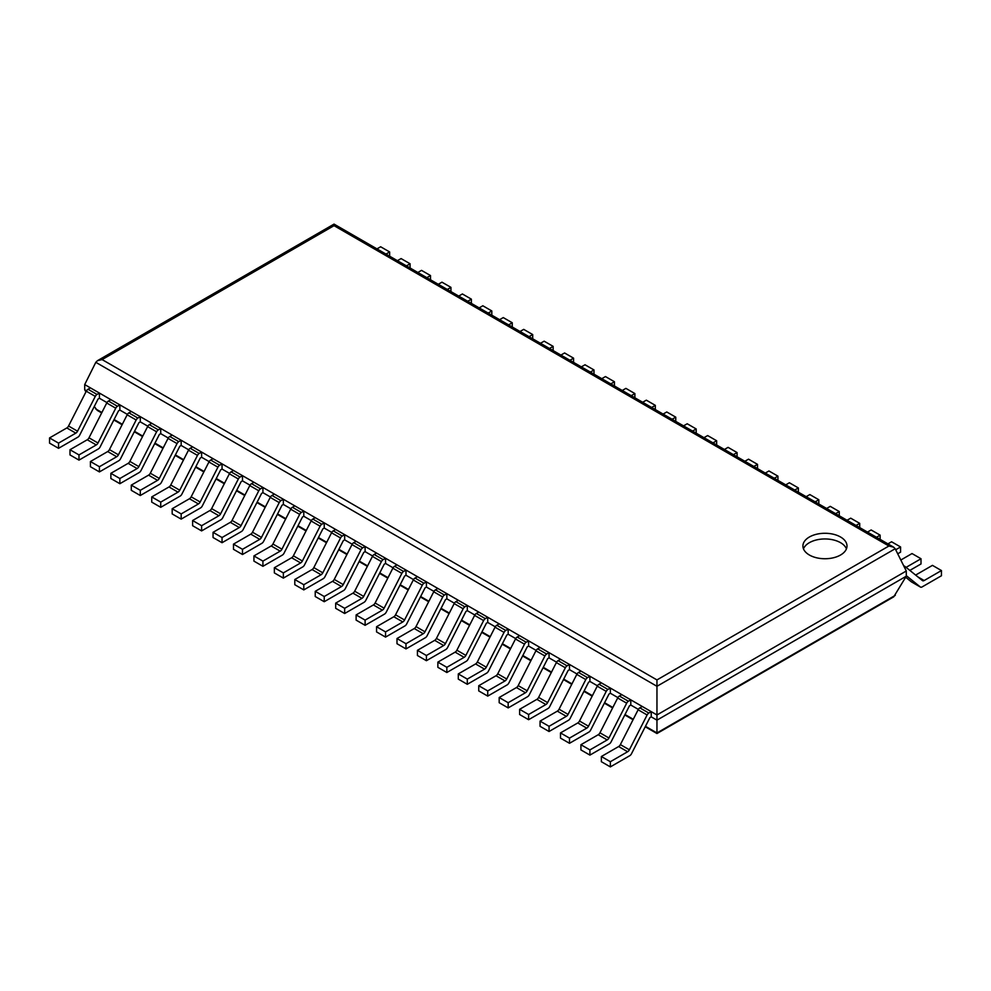 <?xml version="1.0" encoding="UTF-8"?>
<svg xmlns="http://www.w3.org/2000/svg" width="991" height="991" viewBox="0 0 991 991"><rect width="100%" height="100%" fill="white"/><g stroke="black" fill="none" stroke-linecap="round" stroke-linejoin="round"><path stroke-width="1.49" d="M895.195 548.741L906.294 571.002L906.294 576.205L893.733 596.83L656.959 733.526L656.959 679.925L102.098 359.584L97.465 360.687L95.805 362.31L656.959 686.292L895.195 548.741L893.535 547.119L888.902 546.016L656.959 679.925M906.294 571.002L656.959 714.957L84.706 384.57L84.706 389.76L85.932 391.916M94.281 406.471L97.267 410.385L101.677 412.937M906.294 576.205L656.959 720.16L651.236 716.852L649.885 717.633L631.478 753.779A3.184 1.833 120 0 1 629.743 755.712L610.357 766.898L610.357 761.707L627.637 751.735A3.184 1.833 120 0 0 629.372 749.803L647.111 714.982A3.184 1.833 -60 0 1 648.832 713.049L651.236 711.662L651.236 716.852M84.706 389.76L86.514 390.813M99.422 398.258L99.422 393.068L90.429 387.877L88.026 389.265A3.184 1.833 -60 0 0 86.291 391.197L68.552 426.019A3.184 1.833 120 0 1 66.831 427.951L49.55 437.923L49.55 443.126L58.543 448.316L77.93 437.118A3.184 1.833 120 0 0 79.652 435.185L98.072 399.039L99.422 398.258L106.954 402.606M119.861 410.063L119.861 404.873L110.868 399.683L108.465 401.058A3.184 1.833 -60 0 0 106.731 402.99L88.992 437.824A3.184 1.833 120 0 1 87.27 439.756L69.989 449.728L69.989 454.919L78.983 460.109L98.369 448.923A3.184 1.833 120 0 0 100.091 446.991L118.511 410.844L119.861 410.063L127.393 414.411M140.288 421.856L140.288 416.666L131.295 411.476L128.904 412.863A3.184 1.833 -60 0 0 127.17 414.795L109.431 449.617A3.184 1.833 120 0 1 107.709 451.549L90.429 461.533L90.429 466.724L99.422 471.914L118.809 460.716A3.184 1.833 120 0 0 120.53 458.783L138.951 422.637L140.288 421.856L147.82 426.204M160.728 433.662L160.728 428.471L151.734 423.281L149.331 424.668A3.184 1.833 -60 0 0 147.609 426.588L129.871 461.422A3.184 1.833 120 0 1 128.136 463.354L110.868 473.326L110.868 478.517L119.861 483.707L139.236 472.521A3.184 1.833 120 0 0 140.97 470.589L159.378 434.442L160.728 433.662L168.259 438.01M181.167 445.455L181.167 440.264L172.174 435.074L169.771 436.461A3.184 1.833 -60 0 0 168.049 438.394L150.31 473.215A3.184 1.833 120 0 1 148.576 475.147L131.295 485.132L131.295 490.322L140.288 495.512L159.675 484.314A3.184 1.833 120 0 0 161.409 482.382L179.817 446.235L181.167 445.455L188.699 449.815M201.607 457.26L201.607 452.069L192.613 446.879L190.21 448.266A3.184 1.833 -60 0 0 188.488 450.199L170.749 485.02A3.184 1.833 120 0 1 169.015 486.953L151.734 496.925L151.734 502.115L160.728 507.305L180.114 496.119A3.184 1.833 120 0 0 181.849 494.187L200.256 458.04L201.607 457.26L209.138 461.608M222.046 469.065L222.046 463.862L213.053 458.672L210.649 460.059A3.184 1.833 -60 0 0 208.928 461.992L191.176 496.813A3.184 1.833 120 0 1 189.454 498.746L172.174 508.73L172.174 513.92L181.167 519.111L200.554 507.912A3.184 1.833 120 0 0 202.275 505.992L220.696 469.833L222.046 469.065L229.578 473.413M242.485 480.858L242.485 475.668L233.492 470.477L231.089 471.865A3.184 1.833 -60 0 0 229.367 473.797L211.616 508.618A3.184 1.833 120 0 1 209.894 510.551L192.613 520.523L192.613 525.713L201.607 530.903L220.993 519.718A3.184 1.833 120 0 0 222.715 517.785L241.135 481.638L242.485 480.858L250.017 485.206M262.925 492.663L262.925 487.461L253.931 482.27L251.528 483.658A3.184 1.833 -60 0 0 249.794 485.59L232.055 520.424A3.184 1.833 120 0 1 230.333 522.344L213.053 532.328L213.053 537.518L222.046 542.709L241.432 531.523A3.184 1.833 120 0 0 243.154 529.59L261.574 493.431L262.925 492.663L270.456 497.011M283.352 504.456L283.352 499.266L274.358 494.075L271.968 495.463A3.184 1.833 -60 0 0 270.233 497.395L252.494 532.217A3.184 1.833 120 0 1 250.773 534.149L233.492 544.121L233.492 549.311L242.485 554.514L261.872 543.316A3.184 1.833 120 0 0 263.594 541.383L282.014 505.237L283.352 504.456L290.896 508.804M303.791 516.261L303.791 511.071L294.798 505.868L292.407 507.256A3.184 1.833 -60 0 0 290.673 509.188L272.934 544.022A3.184 1.833 120 0 1 271.2 545.954L253.931 555.926L253.931 561.117L262.925 566.307L282.299 555.121A3.184 1.833 120 0 0 284.033 553.189L302.441 517.042L303.791 516.261L311.323 520.609M324.23 528.054L324.23 522.864L315.237 517.674L312.834 519.061A3.184 1.833 -60 0 0 311.112 520.993L293.373 555.815A3.184 1.833 120 0 1 291.639 557.747L274.358 567.719L274.358 572.909L283.352 578.112L302.738 566.914A3.184 1.833 120 0 0 304.472 564.981L322.88 528.835L324.23 528.054L331.762 532.402M344.67 539.86L344.67 534.669L335.676 529.479L333.273 530.854A3.184 1.833 -60 0 0 331.551 532.786L313.813 567.62A3.184 1.833 120 0 1 312.078 569.552L294.798 579.524L294.798 584.715L303.791 589.905L323.177 578.719A3.184 1.833 120 0 0 324.912 576.787L343.32 540.64L344.67 539.86L352.201 544.208M365.109 551.653L365.109 546.462L356.116 541.272L353.713 542.659A3.184 1.833 -60 0 0 351.991 544.592L334.24 579.413A3.184 1.833 120 0 1 332.518 581.345L315.237 591.317L315.237 596.52L324.23 601.71L343.617 590.512A3.184 1.833 120 0 0 345.339 588.58L363.759 552.433L365.109 551.653L372.641 556.001M385.549 563.458L385.549 558.267L376.555 553.077L374.152 554.465A3.184 1.833 -60 0 0 372.43 556.385L354.679 591.218A3.184 1.833 120 0 1 352.957 593.151L335.676 603.123L335.676 608.313L344.67 613.503L364.056 602.317A3.184 1.833 120 0 0 365.778 600.385L384.198 564.238L385.549 563.458L393.08 567.806M405.988 575.251L405.988 570.06L396.995 564.87L394.591 566.257A3.184 1.833 -60 0 0 392.857 568.19L375.118 603.011A3.184 1.833 120 0 1 373.396 604.944L356.116 614.928L356.116 620.118L365.109 625.309L384.496 614.11A3.184 1.833 120 0 0 386.217 612.178L404.638 576.031L405.988 575.251L413.52 579.599M426.415 587.056L426.415 581.866L417.434 576.675L415.031 578.063A3.184 1.833 -60 0 0 413.297 579.983L395.558 614.816A3.184 1.833 120 0 1 393.836 616.749L376.555 626.721L376.555 631.911L385.549 637.102L404.935 625.916A3.184 1.833 120 0 0 406.657 623.983L425.077 587.836L426.415 587.056L433.959 591.404M446.854 598.849L446.854 593.659L437.861 588.468L435.47 589.856A3.184 1.833 -60 0 0 433.736 591.788L415.997 626.609A3.184 1.833 120 0 1 414.275 628.542L396.995 638.526L396.995 643.716L405.988 648.907L425.362 637.708A3.184 1.833 120 0 0 427.096 635.776L445.504 599.629L446.854 598.849L454.386 603.209M467.294 610.654L467.294 605.464L458.3 600.273L455.897 601.661A3.184 1.833 -60 0 0 454.175 603.593L436.436 638.415A3.184 1.833 120 0 1 434.702 640.347L417.434 650.319L417.434 655.509L426.415 660.7L445.801 649.514A3.184 1.833 120 0 0 447.536 647.581L465.943 611.435L467.294 610.654L474.825 615.002M487.733 622.459L487.733 617.257L478.74 612.066L476.337 613.454A3.184 1.833 -60 0 0 474.615 615.386L456.876 650.207A3.184 1.833 120 0 1 455.142 652.14L437.861 662.124L437.861 667.315L446.854 672.505L466.241 661.307A3.184 1.833 120 0 0 467.975 659.387L486.383 623.228L487.733 622.459L495.265 626.808M508.172 634.252L508.172 629.062L499.179 623.872L496.776 625.259A3.184 1.833 -60 0 0 495.054 627.192L477.315 662.013A3.184 1.833 120 0 1 475.581 663.945L458.3 673.917L458.3 679.108L467.294 684.298L486.68 673.112A3.184 1.833 120 0 0 488.402 671.18L506.822 635.033L508.172 634.252L515.704 638.6M528.612 646.058L528.612 640.855L519.618 635.665L517.215 637.052A3.184 1.833 -60 0 0 515.493 638.984L497.742 673.818A3.184 1.833 120 0 1 496.02 675.738L478.74 685.722L478.74 690.913L487.733 696.103L507.119 684.917A3.184 1.833 120 0 0 508.841 682.985L527.262 646.826L528.612 646.058L536.143 650.406M549.051 657.851L549.051 652.66L540.058 647.47L537.655 648.857A3.184 1.833 -60 0 0 535.92 650.79L518.182 685.611A3.184 1.833 120 0 1 516.46 687.543L499.179 697.515L499.179 702.706L508.172 707.908L527.559 696.71A3.184 1.833 120 0 0 529.281 694.778L547.701 658.631L549.051 657.851L556.583 662.199M569.491 669.656L569.491 664.466L560.497 659.263L558.094 660.65A3.184 1.833 -60 0 0 556.36 662.583L538.621 697.416A3.184 1.833 120 0 1 536.899 699.349L519.618 709.321L519.618 714.511L528.612 719.701L547.998 708.515A3.184 1.833 120 0 0 549.72 706.583L568.14 670.436L569.491 669.656L577.022 674.004M589.918 681.449L589.918 676.258L580.924 671.068L578.533 672.455A3.184 1.833 -60 0 0 576.799 674.388L559.06 709.209A3.184 1.833 120 0 1 557.338 711.142L540.058 721.114L540.058 726.316L549.051 731.507L568.425 720.308A3.184 1.833 120 0 0 570.159 718.376L588.58 682.229L589.918 681.449L597.449 685.797M610.357 693.254L610.357 688.064L601.364 682.873L598.96 684.248A3.184 1.833 -60 0 0 597.239 686.181L579.5 721.014A3.184 1.833 120 0 1 577.765 722.947L560.497 732.919L560.497 738.109L569.491 743.3L588.865 732.114A3.184 1.833 120 0 0 590.599 730.181L609.007 694.034L610.357 693.254L617.889 697.602M630.796 705.047L630.796 699.857L621.803 694.666L619.4 696.054A3.184 1.833 -60 0 0 617.678 697.986L599.939 732.807A3.184 1.833 120 0 1 598.205 734.74L580.924 744.712L580.924 749.914L589.918 755.105L609.304 743.907A3.184 1.833 120 0 0 611.038 741.974L629.446 705.827L630.796 705.047L638.328 709.395M84.706 384.57L95.805 362.31M893.535 547.119L334.041 224.102L334.041 225.663L888.902 546.016M809.374 555.01A22.037 12.722 0 0 0 833.394 557.772A22.037 12.722 0 0 0 846.995 546.016A22.037 12.722 0 0 0 824.958 533.282A22.037 12.722 0 0 0 802.921 546.016A22.037 12.722 0 0 0 809.374 555.01M846.438 548.841A22.037 12.722 0 0 0 824.958 538.955A22.037 12.722 0 0 0 803.466 548.841M915.622 575.077L932.457 565.365L941.45 570.556L924.169 580.528A3.184 1.833 -60 0 1 922.584 580.689A3.184 1.833 -60 0 1 922.448 580.59L904.709 566.257A3.184 1.833 120 0 0 904.56 566.158A3.184 1.833 120 0 0 903.804 566.022M941.45 570.556L941.45 575.746L922.064 586.945A3.184 1.833 -60 0 1 920.478 587.093A3.184 1.833 -60 0 1 920.342 587.006L906.294 575.647M911.633 581.977A3.184 1.833 -60 0 1 911.485 581.903A3.184 1.833 -60 0 1 911.348 581.816L905.7 577.245M651.236 711.662L642.242 706.472L639.839 707.859A3.184 1.833 -60 0 0 638.117 709.779L620.378 744.613A3.184 1.833 120 0 1 618.644 746.545L601.364 756.517L610.357 761.707M610.357 766.898L601.364 761.707L601.364 756.517M900.819 560.026L912.017 553.56L921.011 558.751L906.084 567.372M921.011 558.751L921.011 563.953L909.837 570.407M598.205 734.74L607.198 739.93L589.918 749.914L580.924 744.712M630.796 699.857L628.393 701.244A3.184 1.833 -60 0 0 626.671 703.176L608.932 737.998A3.184 1.833 120 0 1 607.198 739.93M589.918 755.105L589.918 749.914M887.924 543.873L891.578 541.767L900.571 546.958L895.703 549.77M900.571 546.958L900.571 552.148L897.71 553.796M577.765 722.947L586.759 728.137L569.491 738.109L560.497 732.919M610.357 688.064L607.954 689.451A3.184 1.833 -60 0 0 606.232 691.371L588.493 726.205A3.184 1.833 120 0 1 586.759 728.137M569.491 743.3L569.491 738.109M867.484 532.08L871.139 529.962L880.132 535.152L876.478 537.271M880.132 539.389L880.132 535.152M557.338 711.142L566.319 716.332L549.051 726.316L540.058 721.114M589.918 676.258L587.527 677.646A3.184 1.833 -60 0 0 585.792 679.578L568.054 714.4A3.184 1.833 120 0 1 566.319 716.332M549.051 731.507L549.051 726.316M847.045 520.275L850.712 518.169L859.705 523.359L856.038 525.465M859.705 527.584L859.705 523.359M536.899 699.349L545.892 704.539L528.612 714.511L519.618 709.321M569.491 664.466L567.087 665.841A3.184 1.833 -60 0 0 565.353 667.773L547.614 702.607A3.184 1.833 120 0 1 545.892 704.539M528.612 719.701L528.612 714.511M826.605 508.482L830.272 506.364L839.266 511.554L835.599 513.672M839.266 515.791L839.266 511.554M516.46 687.543L525.453 692.734L508.172 702.706L499.179 697.515M549.051 652.66L546.648 654.048A3.184 1.833 -60 0 0 544.914 655.98L527.175 690.801A3.184 1.833 120 0 1 525.453 692.734M508.172 707.908L508.172 702.706M806.166 496.677L809.833 494.571L818.826 499.761L815.159 501.867M818.826 503.985L818.826 499.761M496.02 675.738L505.014 680.941L487.733 690.913L478.74 685.722M528.612 640.855L526.209 642.242A3.184 1.833 -60 0 0 524.487 644.175L506.735 679.008A3.184 1.833 120 0 1 505.014 680.941M487.733 696.103L487.733 690.913M785.727 484.884L789.393 482.766L798.387 487.956L794.72 490.074M798.387 492.18L798.387 487.956M475.581 663.945L484.574 669.136L467.294 679.108L458.3 673.917M508.172 629.062L505.769 630.449A3.184 1.833 -60 0 0 504.047 632.382L486.296 667.203A3.184 1.833 120 0 1 484.574 669.136M467.294 684.298L467.294 679.108M765.3 473.079L768.954 470.973L777.947 476.163L774.293 478.269M777.947 480.387L777.947 476.163M455.142 652.14L464.135 657.33L446.854 667.315L437.861 662.124M487.733 617.257L485.33 618.644A3.184 1.833 -60 0 0 483.608 620.577L465.869 655.41A3.184 1.833 120 0 1 464.135 657.33M446.854 672.505L446.854 667.315M744.86 461.286L748.515 459.167L757.508 464.358L753.854 466.476M757.508 468.582L757.508 464.358M434.702 640.347L443.695 645.537L426.415 655.509L417.434 650.319M467.294 605.464L464.89 606.851A3.184 1.833 -60 0 0 463.169 608.784L445.43 643.605A3.184 1.833 120 0 1 443.695 645.537M426.415 660.7L426.415 655.509M724.421 449.48L728.075 447.362L737.069 452.565L733.414 454.671M737.069 456.789L737.069 452.565M414.275 628.542L423.256 633.732L405.988 643.716L396.995 638.526M446.854 593.659L444.451 595.046A3.184 1.833 -60 0 0 442.729 596.978L424.99 631.812A3.184 1.833 120 0 1 423.256 633.732M405.988 648.907L405.988 643.716M703.982 437.688L707.648 435.569L716.642 440.76L712.975 442.878M716.642 444.984L716.642 440.76M393.836 616.749L402.829 621.939L385.549 631.911L376.555 626.721M426.415 581.866L424.024 583.253A3.184 1.833 -60 0 0 422.29 585.185L404.551 620.007A3.184 1.833 120 0 1 402.829 621.939M385.549 637.102L385.549 631.911M683.542 425.882L687.209 423.764L696.202 428.967L692.536 431.073M696.202 433.191L696.202 428.967M373.396 604.944L382.39 610.134L365.109 620.118L356.116 614.928M405.988 570.06L403.585 571.448A3.184 1.833 -60 0 0 401.85 573.38L384.112 608.201A3.184 1.833 120 0 1 382.39 610.134M365.109 625.309L365.109 620.118M663.103 414.077L666.77 411.971L675.763 417.161L672.096 419.28M675.763 421.386L675.763 417.161M352.957 593.151L361.95 598.341L344.67 608.313L335.676 603.123M385.549 558.267L383.145 559.655A3.184 1.833 -60 0 0 381.411 561.587L363.672 596.409A3.184 1.833 120 0 1 361.95 598.341M344.67 613.503L344.67 608.313M642.663 402.284L646.33 400.166L655.324 405.356L651.657 407.474M655.324 409.593L655.324 405.356M332.518 581.345L341.511 586.536L324.23 596.52L315.237 591.317M365.109 546.462L362.706 547.85A3.184 1.833 -60 0 0 360.984 549.782L343.233 584.603A3.184 1.833 120 0 1 341.511 586.536M324.23 601.71L324.23 596.52M622.237 390.479L625.891 388.373L634.884 393.563L631.23 395.682M634.884 397.787L634.884 393.563M312.078 569.552L321.072 574.743L303.791 584.715L294.798 579.524M344.67 534.669L342.267 536.057A3.184 1.833 -60 0 0 340.545 537.977L322.806 572.81A3.184 1.833 120 0 1 321.072 574.743M303.791 589.905L303.791 584.715M601.797 378.686L605.451 376.568L614.445 381.758L610.79 383.876M614.445 385.995L614.445 381.758M291.639 557.747L300.632 562.938L283.352 572.909L274.358 567.719M324.23 522.864L321.827 524.251A3.184 1.833 -60 0 0 320.105 526.184L302.366 561.005A3.184 1.833 120 0 1 300.632 562.938M283.352 578.112L283.352 572.909M581.358 366.881L585.012 364.775L594.005 369.965L590.351 372.071M594.005 374.189L594.005 369.965M271.2 545.954L280.193 551.145L262.925 561.117L253.931 555.926M303.791 511.071L301.388 512.446A3.184 1.833 -60 0 0 299.666 514.379L281.927 549.212A3.184 1.833 120 0 1 280.193 551.145M262.925 566.307L262.925 561.117M560.918 355.088L564.585 352.969L573.566 358.16L569.912 360.278M573.566 362.396L573.566 358.16M250.773 534.149L259.766 539.339L242.485 549.311L233.492 544.121M283.352 499.266L280.961 500.653A3.184 1.833 -60 0 0 279.227 502.586L261.488 537.407A3.184 1.833 120 0 1 259.766 539.339M242.485 554.514L242.485 549.311M540.479 343.282L544.146 341.177L553.139 346.367L549.472 348.473M553.139 350.591L553.139 346.367M230.333 522.344L239.326 527.546L222.046 537.518L213.053 532.328M262.925 487.461L260.522 488.848A3.184 1.833 -60 0 0 258.787 490.78L241.048 525.614A3.184 1.833 120 0 1 239.326 527.546M222.046 542.709L222.046 537.518M520.04 331.49L523.706 329.371L532.7 334.562L529.033 336.68M532.7 338.786L532.7 334.562M209.894 510.551L218.887 515.741L201.607 525.713L192.613 520.523M242.485 475.668L240.082 477.055A3.184 1.833 -60 0 0 238.348 478.987L220.609 513.809A3.184 1.833 120 0 1 218.887 515.741M201.607 530.903L201.607 525.713M499.6 319.684L503.267 317.578L512.26 322.769L508.594 324.875M512.26 326.993L512.26 322.769M189.454 498.746L198.448 503.936L181.167 513.92L172.174 508.73M222.046 463.862L219.643 465.25A3.184 1.833 -60 0 0 217.921 467.182L200.17 502.016A3.184 1.833 120 0 1 198.448 503.936M181.167 519.111L181.167 513.92M479.173 307.891L482.828 305.773L491.821 310.963L488.154 313.082M491.821 315.188L491.821 310.963M169.015 486.953L178.008 492.143L160.728 502.115L151.734 496.925M201.607 452.069L199.203 453.457A3.184 1.833 -60 0 0 197.482 455.389L179.743 490.211A3.184 1.833 120 0 1 178.008 492.143M160.728 507.305L160.728 502.115M458.734 296.086L462.388 293.968L471.382 299.171L467.727 301.276M471.382 303.395L471.382 299.171M148.576 475.147L157.569 480.338L140.288 490.322L131.295 485.132M181.167 440.264L178.764 441.652A3.184 1.833 -60 0 0 177.042 443.584L159.303 478.418A3.184 1.833 120 0 1 157.569 480.338M140.288 495.512L140.288 490.322M438.295 284.293L441.949 282.175L450.942 287.365L447.288 289.483M450.942 291.589L450.942 287.365M128.136 463.354L137.13 468.545L119.861 478.517L110.868 473.326M160.728 428.471L158.325 429.859A3.184 1.833 -60 0 0 156.603 431.791L138.864 466.612A3.184 1.833 120 0 1 137.13 468.545M119.861 483.707L119.861 478.517M417.855 272.488L421.509 270.37L430.503 275.56L426.848 277.678M430.503 279.796L430.503 275.56M107.709 451.549L116.703 456.74L99.422 466.724L90.429 461.533M140.288 416.666L137.898 418.053A3.184 1.833 -60 0 0 136.163 419.986L118.424 454.807A3.184 1.833 120 0 1 116.703 456.74M99.422 471.914L99.422 466.724M397.416 260.683L401.082 258.577L410.076 263.767L406.409 265.885M410.076 267.991L410.076 263.767M87.27 439.756L96.263 444.947L78.983 454.919L69.989 449.728M119.861 404.873L117.458 406.26A3.184 1.833 -60 0 0 115.724 408.193L97.985 443.014A3.184 1.833 120 0 1 96.263 444.947M78.983 460.109L78.983 454.919M376.976 248.89L380.643 246.771L389.636 251.962L385.97 254.08M389.636 256.198L389.636 251.962M66.831 427.951L75.824 433.141L58.543 443.126L49.55 437.923M99.422 393.068L97.019 394.455A3.184 1.833 -60 0 0 95.285 396.388L77.546 431.209A3.184 1.833 120 0 1 75.824 433.141M58.543 448.316L58.543 443.126M895.319 595.343L656.959 732.956L645.463 726.316M95.681 408.911L101.9 412.491M114.076 419.527L122.339 424.297M134.516 431.333L142.766 436.09M154.955 443.126L163.205 447.895M175.395 454.931L183.645 459.688M195.834 466.724L204.084 471.493M216.273 478.529L224.523 483.286M236.713 490.322L244.963 495.091M257.14 502.127L265.402 506.897M277.579 513.92L285.829 518.689M298.018 525.726L306.269 530.495M318.458 537.531L326.708 542.288M338.897 549.324L347.147 554.093M359.337 561.129L367.587 565.886M379.776 572.922L388.026 577.691M400.203 584.727L408.465 589.484M420.642 596.52L428.892 601.289M441.082 608.325L449.332 613.082M461.521 620.118L469.771 624.887M481.96 631.924L490.211 636.68M502.4 643.716L510.65 648.486M522.839 655.522L531.089 660.291M543.266 667.315L551.529 672.084M563.706 679.12L571.968 683.889M584.145 690.925L592.395 695.682M604.584 702.718L612.834 707.487M625.024 714.523L633.274 719.28M334.041 225.663L102.098 359.584M917.852 576.886L924.169 580.528M911.348 581.816L920.342 587.006M618.644 746.545L627.637 751.735M620.378 744.613L629.372 749.803M638.117 709.779L647.111 714.982M639.839 707.859L648.832 713.049M599.939 732.807L608.932 737.998M617.678 697.986L626.671 703.176M619.4 696.054L628.393 701.244M579.5 721.014L588.493 726.205M597.239 686.181L606.232 691.371M598.96 684.248L607.954 689.451M559.06 709.209L568.054 714.4M576.799 674.388L585.792 679.578M578.533 672.455L587.527 677.646M538.621 697.416L547.614 702.607M556.36 662.583L565.353 667.773M558.094 660.65L567.087 665.841M518.182 685.611L527.175 690.801M535.92 650.79L544.914 655.98M537.655 648.857L546.648 654.048M497.742 673.818L506.735 679.008M515.493 638.984L524.487 644.175M517.215 637.052L526.209 642.242M477.315 662.013L486.296 667.203M495.054 627.192L504.047 632.382M496.776 625.259L505.769 630.449M456.876 650.207L465.869 655.41M474.615 615.386L483.608 620.577M476.337 613.454L485.33 618.644M436.436 638.415L445.43 643.605M454.175 603.593L463.169 608.784M455.897 601.661L464.89 606.851M415.997 626.609L424.99 631.812M433.736 591.788L442.729 596.978M435.47 589.856L444.451 595.046M395.558 614.816L404.551 620.007M413.297 579.983L422.29 585.185M415.031 578.063L424.024 583.253M375.118 603.011L384.112 608.201M392.857 568.19L401.85 573.38M394.591 566.257L403.585 571.448M354.679 591.218L363.672 596.409M372.43 556.385L381.411 561.587M374.152 554.465L383.145 559.655M334.24 579.413L343.233 584.603M351.991 544.592L360.984 549.782M353.713 542.659L362.706 547.85M313.813 567.62L322.806 572.81M331.551 532.786L340.545 537.977M333.273 530.854L342.267 536.057M293.373 555.815L302.366 561.005M311.112 520.993L320.105 526.184M312.834 519.061L321.827 524.251M272.934 544.022L281.927 549.212M290.673 509.188L299.666 514.379M292.407 507.256L301.388 512.446M252.494 532.217L261.488 537.407M270.233 497.395L279.227 502.586M271.968 495.463L280.961 500.653M232.055 520.424L241.048 525.614M249.794 485.59L258.787 490.78M251.528 483.658L260.522 488.848M211.616 508.618L220.609 513.809M229.367 473.797L238.348 478.987M231.089 471.865L240.082 477.055M191.176 496.813L200.17 502.016M208.928 461.992L217.921 467.182M210.649 460.059L219.643 465.25M170.749 485.02L179.743 490.211M188.488 450.199L197.482 455.389M190.21 448.266L199.203 453.457M150.31 473.215L159.303 478.418M168.049 438.394L177.042 443.584M169.771 436.461L178.764 441.652M129.871 461.422L138.864 466.612M147.609 426.588L156.603 431.791M149.331 424.668L158.325 429.859M109.431 449.617L118.424 454.807M127.17 414.795L136.163 419.986M128.904 412.863L137.898 418.053M88.992 437.824L97.985 443.014M106.731 402.99L115.724 408.193M108.465 401.058L117.458 406.26M68.552 426.019L77.546 431.209M86.291 391.197L95.285 396.388M88.026 389.265L97.019 394.455M113.854 419.973L122.104 424.73M134.293 431.766L142.543 436.535M154.732 443.572L162.982 448.328M175.172 455.365L183.422 460.134M195.611 467.17L203.861 471.927M216.05 478.963L224.3 483.732M236.477 490.768L244.74 495.525M256.917 502.561L265.179 507.33M277.356 514.366L285.606 519.135M297.796 526.159L306.046 530.928M318.235 537.964L326.485 542.734M338.674 549.77L346.924 554.526M359.114 561.563L367.364 566.332M379.541 573.368L387.803 578.125M399.98 585.161L408.242 589.93M420.419 596.966L428.669 601.723M440.859 608.759L449.109 613.528M461.298 620.564L469.548 625.321M481.737 632.357L489.988 637.126M502.177 644.162L510.427 648.919M522.616 655.955L530.866 660.724M543.043 667.761L551.306 672.53M563.483 679.553L571.733 684.323M583.922 691.359L592.172 696.128M604.361 703.164L612.611 707.921M624.801 714.957L633.051 719.726M645.24 726.762L656.959 733.526M334.041 224.102L97.465 360.687M911.485 581.903L920.478 587.093"/></g></svg>
